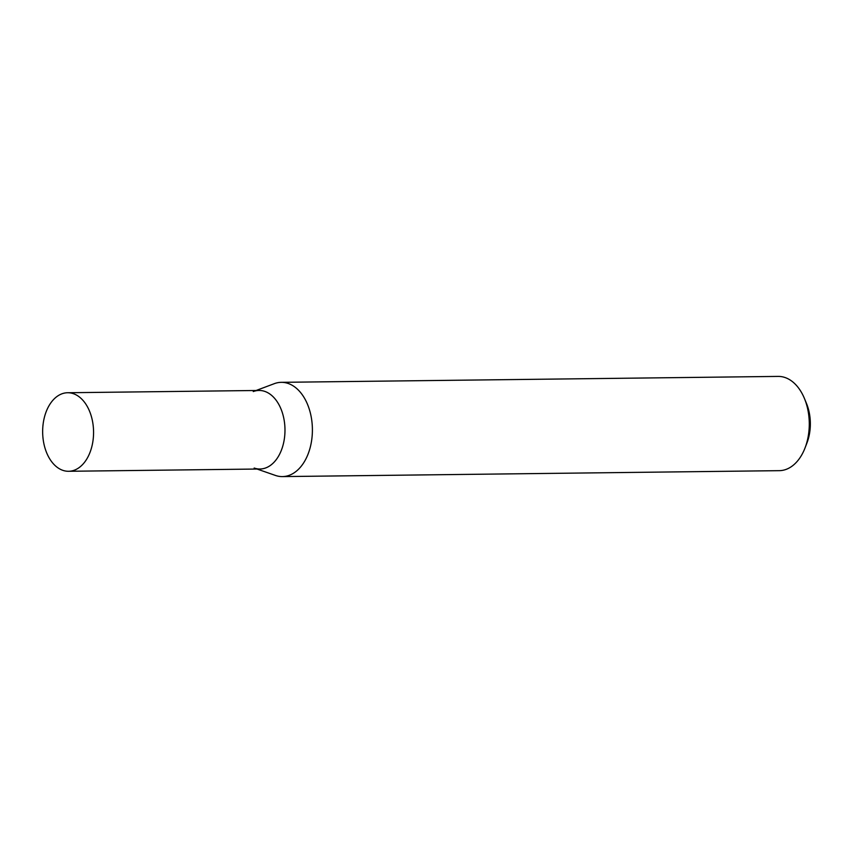 <?xml version="1.0" encoding="UTF-8"?>
<svg xmlns="http://www.w3.org/2000/svg" width="853" height="853" viewBox="0 0 853 853"><rect width="100%" height="100%" fill="white"/><g stroke="black" fill="none" stroke-linecap="round" stroke-linejoin="round"><path stroke-width="1.28" d="M257.052 469.043L275.423 475.43A47.128 30.548 -90.7 0 0 282.407 476.592L779.29 470.664A47.128 30.548 -90.7 0 0 805.019 447.974A47.128 30.548 -90.7 0 0 809.284 423.909A47.128 30.548 -90.7 0 0 804.432 398.479A47.128 30.548 -90.7 0 0 778.171 376.408L281.287 382.336A47.128 30.548 -90.7 0 0 274.335 383.658L256.113 390.493M282.407 476.592A47.128 30.548 -90.7 0 0 312.401 429.837A47.128 30.548 -90.7 0 0 281.287 382.336M805.019 447.974L806.938 442.995A37.703 24.438 -90.7 0 0 810.35 423.749A37.703 24.438 -90.7 0 0 806.469 403.405L804.432 398.479M253.266 391.559A39.281 25.451 89.3 0 1 284.977 429.422A39.281 25.451 89.3 0 1 254.173 468.041M67.643 392.743L259.056 390.461A39.281 25.451 89.3 0 1 284.977 429.422A39.281 25.451 89.3 0 1 259.994 469.001L68.581 471.282A39.281 25.451 89.3 0 1 42.65 431.703A39.281 25.451 89.3 0 1 67.643 392.743A39.281 25.451 89.3 0 1 93.563 431.714A39.281 25.451 89.3 0 1 68.581 471.282"/></g></svg>
